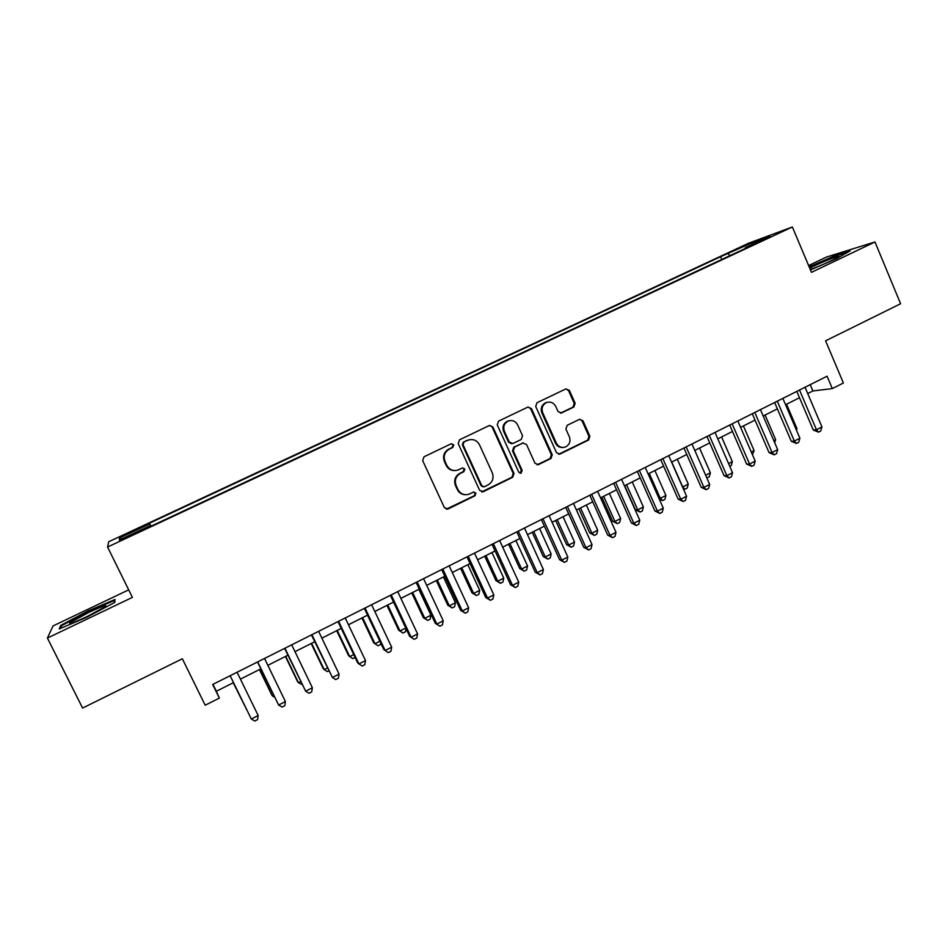 <?xml version="1.0" encoding="UTF-8"?>
<svg xmlns="http://www.w3.org/2000/svg" width="948" height="948" viewBox="0 0 948 948"><rect width="100%" height="100%" fill="white"/><g stroke="black" fill="none" stroke-linecap="round" stroke-linejoin="round"><path stroke-width="1.42" d="M453.725 444.79L451.201 443.771L424.017 456.782L422.666 460.621L444.375 507.607L448.12 508.958L474.972 495.78L475.896 493.102L473.514 492.071L468.857 494.264C464.058 495.496 460.42 493.908 457.943 489.5L456.154 485.613C454.329 480.328 455.751 476.24 460.432 473.36L463.904 471.677L464.828 468.999L462.387 467.968L458.062 470.018C453.144 471.417 449.388 469.841 446.804 465.302L445.015 461.392C443.178 456.095 444.6 452.006 449.305 449.139L452.789 447.468L453.725 444.79M454.732 470.599C450.845 470.611 447.989 468.857 446.153 465.326L444.363 461.427C442.526 456.13 443.948 452.054 448.641 449.198L452.125 447.527L453.061 444.849L451.426 443.7M446.295 509.171L474.261 495.745L475.185 493.067L473.87 491.976M465.172 494.702C461.581 494.501 458.951 492.759 457.268 489.476L455.478 485.589C453.654 480.316 455.076 476.24 459.744 473.36L463.216 471.677L464.141 469.011L462.683 467.885M734.226 250.201L745.353 245.568L734.226 250.201M573.86 407L575.14 403.279L569.357 390.351L565.897 388.905L537.006 402.722L535.703 406.467L556.5 452.646L559.806 454.128L588.613 440.014L589.881 436.293L582.949 420.758L579.595 419.3L567.177 425.32L565.897 429.053L569.369 436.779C570.874 441.495 569.499 444.92 565.257 447.077C561.358 448.108 558.396 446.792 556.369 443.119L542.706 412.736C541.201 408.197 542.457 404.808 546.475 402.58C550.527 401.324 553.62 402.616 555.765 406.455L558.04 411.515L561.453 412.984L573.86 407L572.971 407.13L574.239 403.421L568.48 390.517L565.98 388.87M128.703 589.846L53.029 625.941L47.4 638.063L82.595 708.061L182.336 658.765L205.183 705.229L219.332 698.095L212.66 684.492L827.071 376.202L832.32 388.597L843.4 383.004L825.578 340.83L900.6 303.751L874.98 241.965L826.585 257.003L808.62 265.57M47.4 638.063L132.412 597.382L107.562 547.032L792.362 226.975L811.476 272.349L874.98 241.965M492.877 426.991L489.322 425.534L459.531 439.789L458.204 443.605L479.617 490.329L483.314 491.68L512.714 477.259L514.017 473.467L492.877 426.991L489.63 425.427M498.565 421.113L527.894 407.083L531.413 408.529L552.234 454.744L550.942 458.5L538.31 464.674L534.98 463.205L526.495 444.458L522.869 443.072L514.586 447.089L513.283 450.869L522.158 470.421L521.033 473.159L518.698 472.116L497.25 424.894L498.565 421.113M127.482 534.044L141.56 527.218L127.423 533.321L119.318 537.374L127.482 534.044M107.562 547.032L108.7 541.746L748.588 243.233L792.362 226.975M721.807 259.468L720.622 256.695L149.405 523.225L150.566 525.476M720.622 256.695L752.214 242.712L769.966 236.147L745.377 247.629L753.613 244.608L151.064 526.176L150.649 525.429L119.377 540.04L119.484 538.037L149.784 523.9M807.732 393.574L812.91 390.967L832.32 388.597M219.332 698.095L216.357 691.258L233.492 682.631M240.425 679.135L260.842 668.861M267.857 665.342L287.908 655.234M294.994 651.667L314.712 641.749M321.87 638.146L341.244 628.394M348.473 624.756L367.516 615.169M374.816 611.496L393.539 602.075M400.886 598.366L419.289 589.111M426.707 585.378L444.79 576.266M452.279 572.509L470.054 563.562M477.591 559.758L495.069 550.966M502.665 547.138L519.836 538.5M527.491 534.648L544.365 526.152M552.08 522.265L568.67 513.911M576.431 510.012L592.737 501.8M600.558 497.866L616.579 489.796M624.448 485.838L640.196 477.911M648.124 473.929L663.588 466.132M671.563 462.126L686.767 454.471M694.789 450.43L709.732 442.906M717.802 438.853L732.484 431.459M740.601 427.37L755.023 420.106M763.187 416.006L777.36 408.872M785.56 404.737L799.496 397.722M212.968 684.337L216.357 691.258M810.22 384.651L812.91 390.967M745.377 247.629L745.341 248.471M730.019 255.628L728.206 253.91M121.818 538.902L119.484 538.037M752.214 242.712L752.202 244.442M86.742 617.255L114.815 602.371L115.004 599.48L88.377 610.832L60.696 625.407L59.226 628.951L86.742 617.255M810.457 269.943L836.657 258.591L850.166 250.876L835.721 255.332L809.165 266.862M61.347 626.699L60.696 625.407M88.674 611.436L88.377 610.832M481.631 491.917L511.932 477.259L513.235 473.479L492.142 427.086M463.987 442.1L463.051 444.778L481.833 485.767L484.203 486.81L488.042 484.938C492.664 482.07 494.062 478.005 492.261 472.768L479.487 444.802C476.868 440.168 473.064 438.628 468.087 440.156L463.299 442.171L462.363 444.837L463.051 444.778M483.16 486.857L481.11 485.743L462.363 444.837M470.149 439.588L467.637 440.346M463.299 442.171L466.949 440.417M537.089 464.804L550.101 458.524L551.38 454.779L530.596 408.671L528.083 407.012M523.403 442.882L513.804 447.148L512.501 450.916L521.364 470.433L522.158 470.421M520.037 473.218L521.364 470.433M517.667 424.941C515.487 421.078 512.358 419.786 508.246 421.054C504.158 423.318 502.878 426.742 504.407 431.316L509.301 442.1L512.951 443.486L521.234 439.469L522.538 435.701L517.667 424.941M509.586 420.651L507.476 421.161C503.4 423.424 502.12 426.837 503.637 431.399L504.407 431.316M511.624 443.747L508.531 442.171L503.637 431.399M560.422 413.162L572.971 407.13M547.553 402.225L545.633 402.722C541.628 404.95 540.372 408.327 541.865 412.866L542.706 412.736M562.911 447.48C559.581 447.717 557.116 446.283 555.516 443.19L541.865 412.866M558.633 454.258L587.701 440.085L588.957 436.364L582.036 420.876L579.749 419.241M246.658 709.602L233.22 682.773L246.468 709.199M230.127 675.734L251.303 719.011L230.163 675.711M258.152 715.503L257.572 719.627L254.834 721.025L251.303 719.011L258.152 715.503L237.071 672.25M88.318 612.657L69.796 622.812C68.41 624.649 74.264 622.516 87.37 616.413L105.299 606.684C107.693 604.291 102.028 606.282 88.318 612.657M60.684 628.334L61.798 625.597L88.614 611.46L114.424 600.451L114.281 602.667M114.886 601.376L114.424 600.451M810.291 269.54C818.219 266.886 836.255 258.721 838.352 256.849L838.707 256.41C839.004 255.154 818.065 263.698 809.734 268.213M809.379 267.383L835.508 256.043L847.666 252.298M259.432 669.572L271.721 694.872L272.455 695.962L273.688 695.334M259.61 669.489L272.455 695.962L274.6 697.23M285.431 656.49L297.601 681.695L298.454 682.714L300.623 681.612M285.727 656.336L298.454 682.714L302.045 684.539M311.181 643.526L323.232 668.648L324.204 669.596L327.309 668.02M311.608 643.313L324.204 669.596L327.404 671.599L328.707 670.935M336.682 630.693L348.615 655.72L349.717 656.597L353.711 654.558M337.227 630.408L349.717 656.597L352.834 658.623L355.097 657.474M257.501 661.988L278.617 705.039L257.69 661.905M285.407 701.567L284.779 705.679L282.077 707.066L278.617 705.039L285.407 701.567L264.528 658.469M284.613 648.396L305.659 691.199L284.933 648.231M312.366 687.762L311.714 691.874L309.036 693.249L305.659 691.199L312.366 687.762L291.7 644.83M311.442 634.923L332.416 677.5L311.904 634.698M339.076 674.099L338.377 678.211L335.722 679.574L332.416 677.5L339.076 674.099L318.611 631.332M338.009 621.592L357.728 662.984L358.925 663.932L338.614 621.295M365.501 660.566L364.779 664.69L362.148 666.029L358.925 663.932L365.501 660.566L345.25 617.966M361.935 617.978L373.761 642.91L374.981 643.728L379.864 641.239M362.61 617.634L374.981 643.728L378.027 645.766L373.761 642.91M380.776 643.171L380.539 644.498L378.027 645.766M364.316 608.403L383.833 649.629L385.161 650.506L365.051 608.035M391.678 647.176L390.92 651.288L388.313 652.627L385.161 650.506L391.678 647.176L371.616 604.741M388.313 652.627L383.833 649.629M386.962 605.381L398.67 630.23L399.997 630.977L405.756 628.038M387.756 604.978L399.997 630.977L402.983 633.039L398.67 630.23M406.052 628.678L405.471 631.771L402.983 633.039M390.363 595.332L409.69 636.404L411.136 637.222L391.216 594.894M417.582 633.916L416.788 638.028L414.217 639.343L411.136 637.222L417.582 633.916L397.722 591.635M414.217 639.343L409.69 636.404M411.74 592.915L423.341 617.669L424.787 618.345L430.937 615.216L418.838 589.336M412.653 592.453L424.787 618.345L427.702 620.43L423.341 617.669M430.937 615.216L430.167 619.174L427.702 620.43M416.148 582.392L435.286 623.31L436.85 624.057L417.132 581.894M443.237 620.786L442.42 624.898L439.86 626.201L436.85 624.057L443.237 620.786L423.578 578.659M439.86 626.201L435.286 623.31M436.281 580.555L447.776 605.215L449.328 605.843L455.431 602.727L443.439 576.953M437.312 580.034L449.328 605.843L452.196 607.941L447.776 605.215M455.431 602.727L454.625 606.696L452.196 607.941M441.685 569.582L460.645 610.346L462.316 611.022L442.799 569.013M468.644 607.775L467.791 611.887L465.267 613.19L462.316 611.022L468.644 607.775L449.174 565.826M465.267 613.19L460.645 610.346M460.61 568.314L471.997 592.891L473.656 593.448L479.7 590.367L467.814 564.676M461.747 567.734L473.656 593.448L476.453 595.557L471.997 592.891M479.7 590.367L478.859 594.325L476.453 595.557M466.973 556.891L485.743 597.513L487.545 598.117L468.205 556.275M493.813 594.906L492.924 599.018L490.412 600.297L487.545 598.117L493.813 594.906L474.521 553.099M490.412 600.297L485.743 597.513M484.701 556.18L495.982 580.674L497.747 581.171L503.744 578.126L491.965 552.53M485.957 555.552L497.747 581.171L500.485 583.304L495.982 580.674M503.744 578.126L502.878 582.084L500.485 583.304M492.012 544.33L510.605 584.798L512.513 585.331L493.363 543.642M518.722 582.155L517.798 586.267L515.321 587.535L512.513 585.331L518.722 582.155L499.62 540.502M515.321 587.535L510.605 584.798M508.566 544.164L519.753 568.575L521.625 569.013L527.55 565.992L515.89 540.479M509.929 543.488L521.625 569.013L524.291 571.158L519.753 568.575M527.55 565.992L526.661 569.949L524.291 571.158M516.814 531.875L535.229 572.201L537.255 572.675L518.283 531.141M543.394 569.523L542.446 573.635L539.993 574.891L537.255 572.675L543.394 569.523L524.481 528.036M539.993 574.891L535.229 572.201M532.219 532.266L543.299 556.583L545.266 556.962L551.144 553.964L539.59 528.557M533.688 531.52L545.266 556.962L547.885 559.119L543.299 556.583M551.144 553.964L550.231 557.922L547.885 559.119M541.379 519.551L559.616 559.723L561.749 560.138L542.967 518.757M567.84 557.021L566.857 561.121L564.427 562.365L561.749 560.138L567.84 557.021L549.093 515.676M564.427 562.365L559.616 559.723M555.646 520.464L566.631 544.697L568.705 545.017L574.524 542.055L563.076 516.731M557.223 519.682L568.705 545.017L571.253 547.197L566.631 544.697M574.524 542.055L573.576 546.012L571.253 547.197M565.707 507.346L583.778 547.363L586.006 547.719L567.402 506.493M592.038 544.626L591.031 548.726L588.625 549.97L586.006 547.719L592.038 544.626L573.481 503.447M588.625 549.97L583.778 547.363M578.873 508.78L589.751 532.93L591.919 533.191L597.69 530.252L586.338 505.023M580.543 507.938L591.919 533.191L594.408 535.383L589.751 532.93M597.69 530.252L596.719 534.198L594.408 535.383M589.798 495.259L607.704 535.134L610.038 535.419L591.611 494.346M616.01 532.361L614.979 536.461L612.598 537.682L610.038 535.419L616.01 532.361L597.631 491.325M612.598 537.682L607.704 535.134M601.873 497.202L612.657 521.258L614.92 521.471L620.644 518.556L609.398 493.41M603.651 496.302L614.92 521.471L617.361 523.675L612.657 521.258M620.644 518.556L619.648 522.502L617.361 523.675M613.664 483.279L631.404 523.012L633.845 523.237L615.596 482.319M639.77 520.203L638.703 524.303L636.333 525.512L633.845 523.237L639.77 520.203L621.544 479.321M636.333 525.512L631.404 523.012M624.673 485.72L635.361 509.704L637.72 509.858L643.384 506.967L632.245 481.916M626.557 484.784L637.72 509.858L640.101 512.074L635.361 509.704M643.384 506.967L642.365 510.913L640.101 512.074M637.317 471.417L654.878 510.996L657.426 511.162L639.343 470.398M663.292 508.164L662.202 512.264L659.855 513.461L657.426 511.162L663.292 508.164L645.244 467.435M659.855 513.461L654.878 510.996M649.25 473.36L660.306 498.352L665.923 495.484L654.89 470.516M658.907 498.293L660.306 498.352L662.64 500.568L659.263 499.098M665.923 495.484L664.88 499.43L662.64 500.568M660.732 459.661L678.14 499.098L680.783 499.217L662.865 458.595M686.589 496.242L685.475 500.331L683.153 501.516L680.783 499.217L686.589 496.242L668.719 455.656M683.153 501.516L678.14 499.098M671.729 462.043L682.702 486.94L688.26 484.108L677.322 459.223M682.489 486.94L684.966 489.18L683.307 488.765M688.26 484.108L687.193 488.042L684.966 489.18M683.946 448.025L701.188 487.319L703.926 487.367L686.174 446.899M709.685 484.428L708.535 488.516L706.236 489.689L703.926 487.367L709.685 484.428L691.969 443.996M706.236 489.689L701.188 487.319M705.656 475.244L710.396 472.827L699.553 448.037M710.396 472.827L709.305 476.761L706.817 477.887M706.935 436.483L724.023 475.635L726.855 475.635L709.27 435.31M732.555 472.72L731.382 476.808L729.107 477.97L726.855 475.635L732.555 472.72L715.005 432.43M729.107 477.97L724.023 475.635M728.562 463.572L732.342 461.652L721.594 436.945M732.342 461.652L731.216 465.575L729.77 466.321M729.711 425.06L746.633 464.07L749.572 464.01L732.14 423.839M755.212 461.119L754.015 465.207L751.764 466.357L749.572 464.01L755.212 461.119L737.828 420.983M751.764 466.357L746.633 464.07M751.266 452.006L754.087 450.573L743.433 425.948M754.087 450.573L752.451 454.744M752.274 413.731L769.053 452.599L772.075 452.492L754.809 412.463M777.668 449.636L776.448 453.713L774.208 454.85L772.075 452.492L777.668 449.636L760.438 409.631M774.208 454.85L769.053 452.599M773.758 440.547L775.642 439.588L765.083 415.046M775.642 439.588L774.706 442.752M774.635 402.509L791.26 441.247L794.365 441.081L777.265 401.194M799.911 438.249L798.666 442.325L796.462 443.451L794.365 441.081L799.911 438.249L782.847 398.397M796.462 443.451L791.26 441.247M796.036 429.195L797.007 428.697L786.532 404.251M797.007 428.697L796.521 430.321M796.794 391.394L813.265 429.989L816.465 429.776L799.508 390.031M821.952 426.967L820.695 431.032L818.503 432.158L816.465 429.776L821.952 426.967L805.042 387.258M818.503 432.158L813.265 429.989M127.731 533.937L127.423 533.321M133.692 531.153L133.395 530.536M448.641 449.198L449.305 449.139M444.363 461.427L445.015 461.392M446.153 465.326L446.804 465.302M463.216 471.677L463.904 471.677M459.744 473.36L460.432 473.36M455.478 485.589L456.154 485.613M457.268 489.476L457.943 489.5M474.261 495.745L474.972 495.78M447.456 508.886L448.12 508.958M452.125 447.527L452.789 447.468M513.235 473.479L514.017 473.467M511.932 477.259L512.714 477.259M482.591 491.656L483.314 491.68M481.11 485.743L481.833 485.767M530.596 408.671L531.413 408.529M551.38 454.779L552.234 454.744M550.101 458.524L550.942 458.5M537.765 464.579L538.594 464.556M522.064 443.143L522.869 443.072M513.804 447.148L514.586 447.089M512.501 450.916L513.283 450.869M508.531 442.171L509.301 442.1M560.754 413.032L561.619 412.913M555.516 443.19L556.369 443.119M582.036 420.876L582.949 420.758M588.957 436.364L589.881 436.293M587.701 440.085L588.613 440.014M559.213 454.056L560.078 454.009M568.48 390.517L569.357 390.351M574.239 403.421L575.14 403.279M447.124 509.029L447.776 509.088M482.271 491.787L482.994 491.811M467.388 440.228L468.087 440.156M537.48 464.698L538.31 464.674M522.277 443.048L523.071 442.989M520.239 473.159L521.033 473.159M507.476 421.161L508.246 421.054M560.588 413.103L561.453 412.984M545.633 402.722L546.475 402.58M558.941 454.175L559.806 454.128M72.06 622.99L69.796 622.812"/></g></svg>
